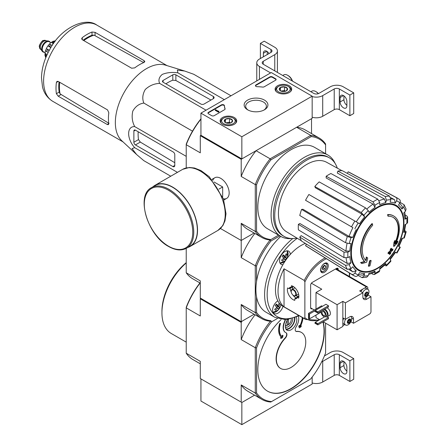 <?xml version="1.0" encoding="UTF-8"?>
<svg xmlns="http://www.w3.org/2000/svg" width="447" height="447" viewBox="0 0 447 447"><rect width="100%" height="100%" fill="white"/><g stroke="black" fill="none" stroke-linecap="round" stroke-linejoin="round"><path stroke-width="0.67" d="M241.844 136.765L200.932 113.141L271.251 72.543L312.162 96.166L241.844 136.765L241.844 158.908L200.932 135.29L200.932 113.141M289.259 85.768A8.292 4.788 180 0 1 291.69 89.216A8.292 4.788 180 0 1 283.398 93.943A8.292 4.788 180 0 1 275.101 89.216A8.292 4.788 180 0 1 280.174 84.74A8.292 4.788 180 0 1 289.259 85.768M234.284 117.511A8.292 4.788 180 0 1 236.714 120.953A8.292 4.788 180 0 1 228.417 125.685A8.292 4.788 180 0 1 220.125 120.953A8.292 4.788 180 0 1 225.199 116.483A8.292 4.788 180 0 1 234.284 117.511M264.445 100.094A11.896 6.867 180 0 1 264.445 109.806A11.896 6.867 180 0 1 247.627 109.806A11.896 6.867 180 0 1 247.627 100.094A11.896 6.867 180 0 1 264.445 100.094M214.225 115.656A1.81 1.045 180 0 1 211.671 115.656L208.475 113.806A1.81 1.045 180 0 1 207.944 113.069A1.81 1.045 180 0 1 208.475 112.331L221.326 104.911A1.81 1.045 180 0 1 223.271 104.676A1.81 1.045 180 0 1 224.416 105.609A31.642 18.271 180 0 0 225.076 108.722A1.81 1.045 180 0 1 225.115 108.934A1.81 1.045 180 0 1 224.584 109.677L214.225 115.656M264.216 86.791A1.81 1.045 180 0 1 262.568 87.076A31.642 18.271 180 0 0 257.181 86.696A1.81 1.045 180 0 1 255.438 85.651A1.81 1.045 180 0 1 255.963 84.913L269.843 76.901A1.81 1.045 180 0 1 272.402 76.901L275.598 78.745A1.81 1.045 180 0 1 276.129 79.482A1.81 1.045 180 0 1 275.598 80.22L264.216 86.791M241.844 158.908L312.162 118.31L312.162 96.166M248.208 110.124A10.348 5.973 180 0 1 245.688 106.213A10.348 5.973 180 0 1 252.074 100.692A10.348 5.973 180 0 1 263.35 101.989A10.348 5.973 180 0 1 266.384 106.213A10.348 5.973 180 0 1 263.859 110.124M207.984 113.292A1.81 1.045 180 0 1 208.475 112.773L221.326 105.352A1.81 1.045 180 0 1 223.271 105.118A1.81 1.045 180 0 1 224.416 106.056L224.416 105.609M225.076 108.722L225.076 109.152A31.642 18.271 180 0 1 224.416 106.056M218.829 111.521L218.449 111.739L215.247 109.895L215.633 109.677L218.332 111.23L218.896 111.113L218.829 111.962L218.449 112.186L218.449 111.739M218.896 111.113L218.829 111.594M218.449 112.186L215.247 110.336L215.247 109.895M255.477 85.874A1.81 1.045 180 0 1 255.963 85.355L269.843 77.342A1.81 1.045 180 0 1 272.402 77.342L275.598 79.186A1.81 1.045 180 0 1 276.084 79.706M224.383 121.517A4.174 2.408 180 0 1 225.467 119.193A4.174 2.408 180 0 1 229.501 118.567A4.174 2.408 180 0 1 232.451 120.271L231.373 122.601A4.174 2.408 180 0 1 227.339 123.221A4.174 2.408 180 0 1 225.467 122.601A4.174 2.408 180 0 1 224.383 121.517L225.467 119.193L229.501 118.567L232.451 120.271A4.174 2.408 180 0 1 231.373 122.601M222.986 118.494L223.623 118.125A6.783 3.917 180 0 1 233.211 118.125A6.783 3.917 180 0 1 233.211 123.663A6.783 3.917 180 0 1 223.623 123.663A6.783 3.917 180 0 1 223.623 118.125L222.986 118.494A7.683 4.436 180 0 0 220.734 121.634L220.734 122.696M233.211 118.125L233.854 118.494A7.683 4.436 180 0 1 236.105 121.634A7.683 4.436 180 0 1 235.418 123.461M221.421 123.461A7.683 4.436 180 0 1 220.734 121.634M226.199 122.936A3.615 2.09 180 0 1 227.484 122.567L225.891 122.813M230.663 122.931L229.501 122.254L227.484 122.567A3.615 2.09 180 0 1 230.635 122.936M229.501 122.254L229.501 118.567M225.467 122.562L225.467 119.193M279.364 89.78A4.174 2.408 180 0 1 280.442 87.45A4.174 2.408 180 0 1 284.476 86.824A4.174 2.408 180 0 1 287.427 88.528L286.348 90.858A4.174 2.408 180 0 1 282.314 91.484A4.174 2.408 180 0 1 280.442 90.858A4.174 2.408 180 0 1 279.364 89.78L280.442 87.45L284.476 86.824L287.427 88.528A4.174 2.408 180 0 1 286.348 90.858M277.961 86.757L278.604 86.388A6.783 3.917 180 0 1 288.192 86.388A6.783 3.917 180 0 1 288.192 91.92A6.783 3.917 180 0 1 278.604 91.92A6.783 3.917 180 0 1 278.604 86.388L277.961 86.757A7.683 4.436 180 0 0 275.71 89.892L275.71 90.953M288.192 86.388L288.829 86.757A7.683 4.436 180 0 1 291.081 89.892A7.683 4.436 180 0 1 290.394 91.724M276.397 91.724A7.683 4.436 180 0 1 275.71 89.892M281.174 91.194A3.615 2.09 180 0 1 282.459 90.83L280.872 91.076M285.639 91.188L284.476 90.517L282.459 90.83A3.615 2.09 180 0 1 285.616 91.194M284.476 90.517L284.476 86.824M280.442 90.819L280.442 87.45M270.608 72.917L259.422 66.458A9.041 5.219 180 0 1 256.774 62.764A9.041 5.219 180 0 1 259.422 59.077L270.932 52.433L270.932 49.477A3.615 2.09 180 0 1 271.988 50.952A3.615 2.09 180 0 1 270.932 52.433M266.775 51.288L263.389 53.243L263.389 56.786M263.389 53.243A4.794 2.766 60 0 1 264.378 51.047A4.794 2.766 60 0 1 269.005 53.539M270.932 49.477L260.383 43.387L264.216 41.174L274.765 47.265A9.041 5.219 180 0 1 277.414 50.952A9.041 5.219 180 0 1 274.765 54.646L263.261 61.289A3.615 2.09 180 0 0 262.199 62.764A3.615 2.09 180 0 0 263.261 64.239L313.76 93.401A3.615 2.09 180 0 0 318.873 93.401L330.383 86.757A9.041 5.219 180 0 1 343.167 86.757L353.717 92.842L349.878 95.06L339.334 88.97A3.615 2.09 180 0 0 334.216 88.97L322.712 95.613A9.041 5.219 180 0 1 312.162 96.558M260.383 58.518L260.383 43.387M267.222 54.573L267.222 51.578M277.414 50.952L277.414 71.621A9.041 5.219 180 0 1 277.324 72.358M346.878 105.324A4.794 2.766 60 0 1 343.933 99.748L343.933 95.87M349.878 95.06L349.878 115.728L353.717 113.516L353.717 92.842M346.878 105.872L346.878 101.447A4.794 2.766 60 0 0 344.782 96.625A4.794 2.766 60 0 0 341.089 95.34A4.794 2.766 60 0 0 340.1 97.53L340.1 101.961A4.794 2.766 60 0 0 342.19 106.783A4.794 2.766 60 0 0 345.883 108.068A4.794 2.766 60 0 0 346.878 105.872M349.878 115.728L339.334 109.638L339.334 88.97M312.162 117.226A9.041 5.219 180 0 0 322.712 116.281L334.216 109.638A3.615 2.09 180 0 1 339.334 109.638M318.443 93.613A6.783 3.917 -120 0 0 316.381 91.886L315.744 91.518A7.683 4.436 -120 0 0 311.9 91.138L310.872 91.73M318.258 93.686A7.683 4.436 -120 0 0 315.744 91.518M292.528 81.142A6.783 3.917 -120 0 0 288.254 75.644L287.617 75.275A7.683 4.436 -120 0 0 283.772 74.895L282.744 75.493M292.265 80.985A7.683 4.436 -120 0 0 287.617 75.275M325.589 323.153L325.589 353.018A56.054 32.363 -60 0 1 310.542 379.084L270.787 402.032A56.953 32.882 -60 0 1 261.948 399.422A56.953 32.882 -60 0 1 255.271 393.075L241.207 384.956L241.207 402.138L241.844 402.507L200.932 378.883L200.932 401.032L241.844 424.65L312.162 384.051L312.162 377.028M241.844 402.507L254.566 395.159L241.844 402.507L241.844 424.65M324.416 355.941L330.383 352.493A9.041 5.219 180 0 1 343.167 352.493L353.717 358.583L349.878 360.802L339.334 354.711A3.615 2.09 180 0 0 334.216 354.711L322.712 361.355A9.041 5.219 180 0 1 321.678 361.863M346.878 371.06A4.794 2.766 60 0 1 343.933 365.484L343.933 361.606M349.878 360.802L349.878 381.47L353.717 379.252L353.717 358.583M346.878 371.613L346.878 367.183A4.794 2.766 60 0 0 344.782 362.361A4.794 2.766 60 0 0 341.089 361.081A4.794 2.766 60 0 0 340.1 363.271L340.1 367.702A4.794 2.766 60 0 0 342.19 372.524A4.794 2.766 60 0 0 345.883 373.809A4.794 2.766 60 0 0 346.878 371.613M349.878 381.47L339.334 375.379L339.334 354.711M312.162 382.967A9.041 5.219 180 0 0 322.712 382.023L334.216 375.379A3.615 2.09 180 0 1 339.334 375.379M271.592 401.568A56.054 32.363 -60 0 1 256.544 392.879L255.271 393.075L255.271 347.716A56.953 32.882 -60 0 1 270.787 320.834L270.139 321.209A57.406 33.145 -60 0 1 261.724 318.616A57.406 33.145 -60 0 1 255.271 312.626L255.271 265.769A57.406 33.145 -60 0 1 270.139 240.011L278.576 235.139L270.139 240.011L270.949 241.017A56.506 32.625 -60 0 0 256.544 265.965L255.271 265.769L241.207 257.651L241.207 240.475L220.477 228.506L241.207 240.475L254.114 233.021L241.207 240.475L241.207 223.304A57.406 33.145 120 0 0 247.66 229.294L261.724 237.413A57.406 33.145 -60 0 1 255.271 231.423L255.271 184.572L241.207 176.453L241.207 159.277L200.29 135.659L200.932 135.29M393.762 216.041L393.377 215.817A27.122 15.656 -60 0 0 387.616 214.571L388.002 214.795A27.122 15.656 -60 0 1 393.762 216.041A27.122 15.656 -60 0 1 395.506 244.04A97.77 61.155 175.5 0 0 397.947 241.43L397.567 241.207A97.77 61.155 175.5 0 1 396.042 242.866M388.002 214.795A98.832 57.06 60 0 1 388.281 216.259L387.895 216.035A98.832 57.06 60 0 0 387.616 214.571M393.125 217.348A25.675 14.824 -60 0 1 395.103 242.604M388.281 216.259A25.675 14.824 -60 0 1 393.321 217.454A25.675 14.824 -60 0 1 395.003 243.894A97.591 51.221 -124.2 0 0 395.209 240.749L394.83 240.531A96.87 78.851 112.2 0 1 393.952 242.358A97.865 51.366 55.8 0 1 393.611 246.208L393.997 246.431A97.491 60.976 -4.5 0 0 397.059 243.291A94.73 77.108 -67.8 0 0 397.947 241.43M395.209 240.749A96.87 78.851 112.2 0 1 394.332 242.581L393.952 242.358M394.332 242.581A97.865 51.366 55.8 0 1 393.997 246.431M366.719 257.204A97.591 61.043 64.5 0 1 365.964 260.662A25.675 14.824 -60 0 1 372.681 225.26A98.832 57.06 -120 0 0 372.401 223.802L372.016 223.578A27.122 15.656 -60 0 0 364.512 261.489A97.77 51.316 -175.8 0 1 360.55 262.579A94.73 6.068 32.6 0 1 361.562 263.344L361.941 263.568A97.491 51.165 4.2 0 0 366.691 262.193A97.865 61.211 -115.5 0 0 367.702 257.958A96.87 6.208 -147.4 0 0 366.719 257.204L366.333 256.98A97.591 61.043 64.5 0 1 365.612 260.305M364.512 261.489L364.897 261.713A27.122 15.656 -60 0 1 372.401 223.802M364.897 261.713A97.77 51.316 -175.8 0 1 360.936 262.802L360.55 262.579M360.936 262.802A94.73 6.068 32.6 0 1 361.941 263.568M371.122 260.567A97.753 56.439 180 0 1 369.943 261.065L369.557 260.847A98.251 56.724 60 0 1 368.389 266.077L368.775 266.295A96.122 55.495 0 0 0 369.954 265.797A98.469 56.853 -120 0 0 371.122 260.567L370.736 260.344A97.753 56.439 180 0 1 369.557 260.847M369.943 261.065A98.251 56.724 60 0 1 368.775 266.295M389.644 254.427A96.122 55.495 0 0 0 390.51 253.745A98.251 56.724 -120 0 0 391.024 251.683A96.843 55.914 0 0 0 392.712 250.292A97.753 56.439 -120 0 0 392.947 249.247A97.172 56.099 180 0 1 391.259 250.638A98.251 56.724 -120 0 0 391.678 248.515L391.293 248.297A97.753 56.439 180 0 1 390.427 248.973A98.469 56.853 60 0 1 390.007 251.097A97.172 56.099 180 0 1 388.231 252.432A98.832 57.06 60 0 1 387.996 253.477L388.382 253.7A96.843 55.914 0 0 0 390.158 252.365A98.469 56.853 60 0 1 389.644 254.427L389.259 254.209A98.469 56.853 60 0 0 389.628 252.773M391.678 248.515A97.753 56.439 180 0 1 390.812 249.197L390.427 248.973M390.812 249.197A98.469 56.853 60 0 1 390.393 251.32L390.007 251.097M390.393 251.32A97.172 56.099 180 0 1 388.611 252.65L388.231 252.432M388.611 252.65A98.832 57.06 60 0 1 388.382 253.7M392.947 249.247L392.561 249.029A97.172 56.099 180 0 1 391.393 250.002M390.158 259.64L395.606 252.287L395.17 252.035L396.953 253.063L400.3 247.269L398.517 246.241A39.096 22.573 -60 0 0 401.909 238.419L404.356 237.921L406.172 231.803L403.719 232.328L404.412 231.976L405.664 224.288M403.719 232.328A39.096 22.573 -60 0 0 404.915 224.724L406.82 223.623L407.619 222.567L407.619 216.985L406.776 215.912L405.362 215.136M407.619 216.985L406.82 218.158L404.915 219.259L405.708 218.08L404.669 212.029M404.915 219.259A39.096 22.573 -60 0 0 403.719 213.029L405.485 211.168L406.094 209.079L404.155 204.793L400.087 202.329M404.155 204.793L403.675 207.168L401.909 209.028L402.389 206.643L399.668 203.128M401.909 209.028A39.096 22.573 -60 0 0 398.517 205.123L399.869 202.787C400.59 201.262 400.383 200.1 399.26 199.295L397.232 197.987A44.499 25.691 -60 0 0 395.913 197.367C397.042 198.166 397.243 199.328 396.523 200.854L395.17 203.189L394.584 199.708L390.762 197.613M395.17 203.189A39.096 22.573 -60 0 0 390.097 202.206L390.823 199.748L389.594 196.138L342.251 170.659A42.761 24.691 -60 0 0 337.876 171.095L385.225 196.568A44.499 25.691 -60 0 1 389.594 196.138M385.225 196.568L386.454 200.183L385.722 202.636L384.509 199.032L337.306 173.023L337.876 171.095M385.722 202.636A39.096 22.573 -60 0 0 379.732 204.72L379.732 202.519L377.765 199.161L330.892 173.52A42.761 24.691 -60 0 0 326.165 176.252L373.033 201.893A44.499 25.691 -60 0 1 377.765 199.161M373.033 201.893L375.005 205.251L375.005 207.453L373.049 204.106L326.165 177.979L326.165 176.252M375.005 207.453A39.096 22.573 -60 0 0 369.01 212.286L368.283 210.671L365.579 207.911L319.18 181.89A42.761 24.691 -60 0 0 314.805 186.505L361.21 212.526A44.499 25.691 -60 0 1 365.579 207.911M361.21 212.526L363.914 215.286L364.64 216.901L361.953 214.147L315.381 187.768L314.805 186.505M364.64 216.901A39.096 22.573 -60 0 0 359.561 223.751L308.888 194.49A42.761 24.691 -60 0 0 305.541 200.284L351.543 226.847A44.499 25.691 -60 0 1 354.884 221.053M351.543 226.847L352.906 227.635A41.811 24.138 -60 0 0 349.096 236.418L352.823 237.368L351.063 237.541L347.319 236.58L301.585 209.408L302.965 209.269L349.096 236.418M301.585 209.408A42.761 24.691 -60 0 0 299.775 215.499L345.509 242.676L349.252 243.632L351.012 243.459A39.096 22.573 -60 0 0 349.822 251.063L347.917 252.164L344.022 252.142L298.384 224.366L299.881 223.506L345.95 251.052A41.811 24.138 -60 0 1 347.09 243.341M298.384 224.366A42.761 24.691 -60 0 0 298.384 229.831L344.022 257.601L347.917 257.628L349.822 256.528A39.096 22.573 -60 0 0 351.012 262.758L349.252 264.618L345.509 265.356L299.775 237.094L301.155 235.636L347.285 263.507A41.811 24.138 -60 0 1 346.101 258.087M299.775 237.094A42.761 24.691 -60 0 0 301.585 241.095L347.319 269.357L351.063 268.619L352.823 266.758A39.096 22.573 -60 0 0 356.22 270.664L354.868 273C353.912 274.385 352.8 274.793 351.543 274.218L305.541 245.649L306.435 244.096M305.541 245.649A42.761 24.691 -60 0 0 306.754 246.493L352.744 275.05A44.499 25.691 -60 0 0 354.884 276.151C356.147 276.727 357.254 276.319 358.215 274.933L359.561 272.597A39.096 22.573 -60 0 0 364.64 273.581L363.914 276.039L362.092 277.643L366.775 277.179L368.283 275.603L369.01 273.151A39.096 22.573 -60 0 0 375.005 271.066L375.005 273.268L374.385 274.542L373.033 274.352L371.658 273.514M374.385 274.542L379.218 271.754L379.732 270.536L379.732 268.334A39.096 22.573 -60 0 0 385.722 263.501L386.493 265.881L390.885 261.249L390.097 258.886A39.096 22.573 -60 0 0 395.17 252.035M406.172 231.803L405.295 230.842M385.225 265.602L386.493 265.881M385.722 263.501L385.767 264.272L379.732 269.2M375.005 271.066L374.379 272.346L368.619 274.469M362.092 277.643L357.924 275.352M364.64 273.581L362.813 275.184L358.41 274.592M356.22 270.664L352.906 271.893A41.811 24.138 -60 0 1 350.269 269.234M349.18 269.636L352.906 271.893M351.012 262.758L347.285 263.507M349.822 251.063L345.95 251.052M347.274 173.363L348.168 171.81L395.913 197.367M348.168 171.81A42.761 24.691 -60 0 1 349.509 172.441L397.232 197.987M270.949 239.542A56.506 32.625 -60 0 1 256.544 231.228L256.544 184.767L255.271 184.572A57.406 33.145 -60 0 1 270.139 158.814L256.075 150.695L241.207 159.277M256.544 184.767A56.506 32.625 -60 0 1 270.949 159.819L270.139 158.814L310.715 135.385L296.652 127.266L311.525 118.678L311.525 133.592M186.226 167.91L186.226 144.169A56.506 32.625 -60 0 1 200.63 119.22L201.1 118.952M223.377 198.809A11.896 6.867 -120 0 0 229.16 192.925A11.896 6.867 -120 0 0 220.745 178.353A11.896 6.867 -120 0 0 212.755 180.42M200.932 119.165A57.406 33.145 -60 0 0 186.226 144.711L200.29 152.829L200.29 135.659M256.544 231.228L255.271 231.423L241.207 223.304M270.949 159.819L311.185 136.592L310.715 135.385A57.406 33.145 -60 0 1 319.13 137.983A57.406 33.145 -60 0 1 325.589 143.973L325.589 153.712M291.695 238.53A47.013 27.144 -60 0 1 280.833 236.441L267.563 228.78A47.013 27.144 -60 0 1 267.563 174.498A47.013 27.144 -60 0 1 314.571 147.354L327.841 155.014A47.013 27.144 -60 0 1 335.082 163.378M311.185 136.592A56.506 32.625 -60 0 1 325.589 144.906M319.13 137.983L305.066 129.865A57.406 33.145 120 0 0 296.652 127.266M256.075 150.695A57.406 33.145 120 0 0 241.207 176.453M270.139 240.011A57.406 33.145 -60 0 1 261.724 237.413M280.833 236.441A47.013 27.144 -60 0 1 280.833 182.158A47.013 27.144 -60 0 1 327.841 155.014M296.931 238.072A45.348 26.183 -60 0 1 284.119 236.418A45.348 26.183 -60 0 1 284.119 184.058A45.348 26.183 -60 0 1 329.467 157.875A45.348 26.183 -60 0 1 337.306 168.145M301.401 240.782L286.488 231.742A40.118 23.16 -60 0 1 278.52 216.091A40.118 23.16 -60 0 1 294.741 174.459A40.118 23.16 -60 0 1 326.601 162.267L341.888 170.659M284.119 236.418L282.839 235.681A45.348 26.183 -60 0 1 282.839 183.32A45.348 26.183 -60 0 1 328.187 157.137L329.467 157.875M163.088 82.214L200.932 104.067A2.168 1.252 0 0 0 204 104.067L213.331 98.675A2.71 1.564 0 0 0 214.124 97.569A2.71 1.564 0 0 0 213.331 96.463L175.872 74.833A2.168 1.252 0 0 0 172.805 74.833L163.088 80.443A2.168 1.252 0 0 0 162.451 81.332A2.168 1.252 0 0 0 163.088 82.214L163.088 80.443M230.998 95.787L193.724 74.263L184.767 71.067L177.347 70.056L177.912 72.85C172.184 72.001 166.982 72.515 162.306 74.386C159.065 77.091 158.177 80.097 159.652 83.393L206.056 110.185M177.912 72.85L224.316 99.642M159.652 83.393C154.215 83.606 149.427 85.64 145.269 89.495C142.559 94.188 142.079 98.709 143.839 103.067C139.179 103.726 135.502 106.403 132.798 111.096C131.541 116.628 132.178 121.796 134.709 126.596C126.618 126.183 126.635 138.777 134.709 147.683L132.01 148.594L136.592 154.511L143.839 160.669L170.76 176.213M134.709 147.683L177.448 172.358M134.709 126.596L186.226 156.338M143.839 103.067L192.495 131.155M135.407 144.923L172.866 166.552A2.71 1.564 -120 0 0 174.224 166.686A2.71 1.564 -120 0 0 174.783 165.446L174.783 154.668A2.168 1.252 -120 0 0 173.252 152.008L135.407 130.161A2.168 1.252 -120 0 0 134.318 130.049A2.168 1.252 -120 0 0 133.871 131.044L133.871 142.263A2.168 1.252 -120 0 0 135.407 144.923L140.313 142.09L138.509 139.587A42.191 24.356 120 0 1 138.184 131.764M54.266 42.515L53.098 43.186L52.21 45.477M53.098 43.186L53.579 43.465M83.796 40.599A40.213 23.216 -60 0 1 94.015 35.14L91.998 35.24A40.135 23.171 120 0 0 83.12 40.213M94.015 35.14L143.124 62.273M59.043 81.913A40.135 23.171 120 0 0 59.177 92.088L60.099 93.887A40.213 23.216 -60 0 1 59.719 82.298M109.046 123.383L60.099 93.887M82.282 39.727L131.636 68.218L134.703 67.894A44.029 25.418 -60 0 1 144.035 62.435L144.828 61.591L144.035 60.613L95.066 32.346L91.998 32.016A44.029 25.418 120 0 0 82.282 37.626L81.645 38.733L82.282 39.727L82.282 37.626M58.205 96.189L107.174 124.462L108.42 124.663L108.75 123.551A44.029 25.418 -60 0 1 108.811 112.739L107.559 109.917L58.205 81.427L57.032 81.371L56.389 82.477A44.029 25.418 120 0 0 56.389 93.697L58.205 96.189L60.954 94.602M136.385 154.321L121.763 140.716A44.029 25.418 -60 0 1 116.404 112.644A44.029 25.418 -60 0 1 165.407 65.122L184.577 71.012M165.865 83.818A42.191 24.356 120 0 1 172.805 80.192L175.872 80.499L210.967 100.039M174.783 162.714L140.313 142.09M222.667 196.898L222.667 186.958L214.057 181.99M218.913 189.126L222.667 186.958M186.522 248.225L190.104 246.157A34.989 20.199 -120 0 0 190.104 205.76A34.989 20.199 -120 0 0 155.115 185.561L151.539 187.628C135.424 195.289 147.583 235.575 168.67 246.532C175.498 250.381 181.448 250.951 186.522 248.225A34.989 20.199 -120 0 0 186.522 207.827A34.989 20.199 -120 0 0 151.539 187.628M187.924 247.42A35.257 20.355 -120 0 0 190.238 246.392A35.257 20.355 -120 0 0 190.238 205.681A35.257 20.355 -120 0 0 154.98 185.326A35.257 20.355 -120 0 0 152.935 186.818M49.17 41.32A6.146 3.548 120 0 0 49.047 41.241A6.146 3.548 120 0 0 48.153 40.962L45.661 40.733A5.062 2.922 120 0 0 42.079 42.795A5.062 2.922 120 0 0 40.286 47.416A5.062 2.922 120 0 0 40.766 49.209L42.208 51.249A6.146 3.548 120 0 0 42.895 51.886A6.146 3.548 120 0 0 43.029 51.958M48.153 40.962A6.146 3.548 120 0 0 43.8 43.465A6.146 3.548 120 0 0 41.627 49.075A6.146 3.548 120 0 0 42.208 51.249M50.159 42.297A6.146 3.548 120 0 0 49.299 41.387A6.146 3.548 120 0 0 44.566 43.035A6.146 3.548 120 0 0 41.878 49.22A6.146 3.548 120 0 0 43.152 52.036A6.146 3.548 120 0 0 44.37 52.321M45.27 56.389A10.125 5.845 120 0 0 45.6 57.25L45.907 57.428M45.03 55.126L46.007 57.026A11.751 6.783 -60 0 1 46.007 55.255L45.03 53.349L47.147 54.579M44.957 55.663L45.03 53.349A10.125 5.845 120 0 1 45.566 50.662M48.142 52.522L45.577 50.612L46.348 48.617L49.315 50.293M49.109 50.662L46.365 48.589A10.125 5.845 120 0 1 47.924 45.89L49.282 44.197L52.215 45.46M50.869 47.594L47.924 45.89L49.483 46.304A11.751 6.783 -60 0 1 50.807 44.65M53.344 41.135L51.377 42.353A10.125 5.845 120 0 0 49.321 44.164M53.048 43.314L51.377 42.353L53.517 42.247A11.751 6.783 -60 0 1 55.048 41.364L52.914 41.465M55.35 41.074L55.042 40.895A10.125 5.845 120 0 0 54.132 41.04M46.672 55.635L46.007 55.255M51.092 47.231L49.483 46.304M54.121 42.599L53.517 42.247M299.261 315.755L286.259 319.778L274.899 317.348L266.205 312.33A49.723 28.709 -60 0 1 256.544 296.903A49.723 28.709 -60 0 1 255.907 289.567A49.723 28.709 -60 0 1 256.544 281.487A49.723 28.709 -60 0 1 280.761 236.402M304.876 281.979L304.234 280.442L284.035 268.776L284.035 306.81L304.234 318.471L304.876 317.672L304.876 281.979A35.257 20.355 -60 0 1 326.405 258.696M297.741 296.774A5.967 3.447 -120 0 1 297.713 296.774L294.774 298.859A6.403 3.699 -120 0 0 297.099 297.825A6.403 3.699 -120 0 0 297.328 297.384L298.864 296.11M294.774 298.859L294.774 300.356A8.135 4.699 60 0 1 289.047 295.383A8.135 4.699 60 0 1 287.605 287.935L288.902 288.684L292.176 287.181A5.967 3.447 -120 0 1 292.187 287.158M293.321 286.516L291.45 287.209A6.403 3.699 -120 0 0 290.958 287.192A6.403 3.699 -120 0 0 288.902 288.684M290.002 288.432A5.967 3.447 -120 0 1 290.896 287.427A5.967 3.447 -120 0 1 291.438 287.209L291.45 285.717A8.135 4.699 60 0 1 297.182 290.684A8.135 4.699 60 0 1 298.618 298.132L297.328 297.384M295.54 298.032A5.967 3.447 -120 0 0 296.864 297.758A5.967 3.447 -120 0 0 297.322 297.395M320.6 270.077A5.425 3.129 -60 0 1 322.969 264.618A5.425 3.129 -60 0 1 327.148 263.166A5.425 3.129 -60 0 1 327.148 269.429A5.425 3.129 -60 0 1 321.723 272.558A5.425 3.129 -60 0 1 320.6 270.077M312.157 308.754A2.352 1.358 -60 0 1 311.118 308.799A2.352 1.358 -60 0 1 310.626 307.726L310.626 285.287A2.352 1.358 -60 0 1 312.291 282.403L336.585 268.379A2.352 1.358 -60 0 1 337.759 268.261A2.352 1.358 -60 0 1 338.245 269.34L336.585 268.379M338.245 270.055L338.245 269.34M277.844 300.848A7.593 4.386 -60 0 0 272.631 310.056A7.593 4.386 -60 0 0 274.201 313.531A7.593 4.386 -60 0 0 282.99 306.357A36.162 20.88 -60 0 1 282.957 306.34A36.162 20.88 -60 0 1 277.844 300.848A36.162 20.88 -60 0 1 282.929 264.641A36.162 20.88 -60 0 1 290.276 254.455A36.162 20.88 -60 0 1 305.357 243.431M284.035 268.776A36.162 20.88 120 0 0 280.403 302.323A36.162 20.88 120 0 0 284.035 306.81M323.002 266.256L324.846 265.188L325.774 266.501L324.846 268.882L323.002 269.949L322.08 268.636L323.002 266.256M322.36 265.339A4.431 2.559 -60 0 1 325.489 263.529A4.431 2.559 -60 0 1 327.059 265.758A4.431 2.559 -60 0 1 323.924 271.184A4.431 2.559 -60 0 1 320.795 269.379A4.431 2.559 -60 0 1 321.214 267.323M256.544 296.903L256.544 312.425A56.506 32.625 -60 0 0 270.949 320.739M256.544 312.425L255.271 312.626L241.207 304.502L241.207 321.678L254.114 314.219L241.844 321.309L241.207 322.416L200.29 298.792L200.29 315.973L186.226 307.854L186.226 307.307A56.054 32.363 120 0 1 199.932 282.94M241.207 321.678L200.29 298.054L200.29 280.884L186.226 272.765L186.226 248.392M279.856 235.876L270.949 241.017M256.544 265.965L256.544 281.487M200.29 283.147L192.685 278.755A57.406 33.145 -60 0 1 186.226 272.765M254.851 233.446A57.406 33.145 120 0 0 241.207 257.651M241.207 304.502A57.406 33.145 120 0 0 247.66 310.492L261.724 318.616M282.929 264.641A7.593 4.386 -60 0 1 281.107 264.311A7.593 4.386 -60 0 1 279.537 260.836A7.593 4.386 -60 0 1 282.85 253.192A7.593 4.386 -60 0 1 288.701 251.158A7.593 4.386 -60 0 1 290.276 254.455M282.068 256.427A11.058 8.895 -43 0 0 283.219 254.829A11.711 1.659 35.8 0 1 284.89 256.394A11.711 9.415 -43 0 0 286.158 253.734A11.058 1.57 35.8 0 1 286.963 254.594A11.711 9.415 137 0 1 285.7 257.26A11.711 1.659 35.8 0 1 286.443 258.288A11.058 8.895 137 0 1 285.292 259.886A11.711 1.659 -144.2 0 0 284.543 258.858A11.711 9.415 137 0 1 282.353 260.981A11.058 1.57 -144.2 0 0 281.549 260.12A11.711 9.415 -43 0 0 283.739 257.992A11.711 1.659 -144.2 0 0 282.068 256.427M280.006 303.96A11.711 9.415 137 0 1 278.788 306.48A11.711 1.659 35.8 0 1 279.537 307.514A11.058 8.895 137 0 1 278.386 309.106A11.711 1.659 -144.2 0 0 277.637 308.078A11.711 9.415 137 0 1 275.447 310.207A11.058 1.57 -144.2 0 0 274.642 309.341A11.711 9.415 -43 0 0 276.833 307.212A11.711 1.659 -144.2 0 0 275.162 305.647A11.058 8.895 -43 0 0 276.313 304.055A11.711 1.659 35.8 0 1 277.984 305.619A11.711 9.415 -43 0 0 279.224 303.021M276.604 307.48L277.637 308.078M276.782 307.586L277.632 306.407L279.537 307.514M277.632 306.407L276.419 305.111L278.788 306.48M279.129 303.284L279.705 303.614M276.419 305.111L276.626 304.832M276.034 304.491L277.984 305.619M283.51 258.26L284.543 258.858M283.689 258.36L284.538 257.187L286.443 258.288M284.538 257.187L283.331 255.891L285.7 257.26M286.041 254.064L286.963 254.594M283.331 255.891L283.532 255.611M282.94 255.265L284.89 256.394M325.813 262.937A4.973 2.872 -60 0 1 326.031 263.043A4.973 2.872 -60 0 1 327.059 265.317A4.973 2.872 -60 0 1 327.053 265.546M323.74 271.284A4.973 2.872 -60 0 1 323.544 271.407A4.973 2.872 -60 0 1 321.058 271.653A4.973 2.872 -60 0 1 320.857 271.519M324.846 268.882L323.187 267.921L324.069 265.635M322.119 268.541L323.187 267.921M325.774 266.501L324.17 265.579M293.623 295.54A3.615 2.09 -120 0 0 293.752 295.618L293.495 295.473A3.252 1.877 -120 0 0 295.797 294.143A3.252 1.877 -120 0 0 293.495 290.153A3.252 1.877 -120 0 0 291.193 291.483A3.252 1.877 -120 0 0 293.495 295.473L293.752 295.618A3.615 2.09 -120 0 0 295.562 295.797A3.615 2.09 -120 0 0 295.562 291.623A3.615 2.09 -120 0 0 291.941 289.533A3.615 2.09 -120 0 0 291.193 291.187A3.615 2.09 -120 0 0 291.198 291.343M295.841 295.635A5.425 3.129 -120 0 0 296.054 295.763A5.425 3.129 -120 0 0 298.764 296.037A5.425 3.129 -120 0 0 298.859 295.975M293.433 286.588A5.425 3.129 -120 0 0 293.344 286.639A5.425 3.129 -120 0 0 292.226 289.371M295.841 297.853A8.135 4.699 60 0 1 292.813 294.959M291.299 292.332A8.135 4.699 60 0 1 290.304 288.259M350.185 321.762A0.888 0.514 -60 0 0 349.398 322.745A0.508 0.291 -60 0 1 349.297 323.002L348.8 323.287A0.508 0.291 -60 0 1 348.699 323.147A0.888 0.514 -60 0 0 348.531 322.896A0.888 0.514 -60 0 0 347.911 323.075A0.508 0.291 -60 0 1 347.71 323.192L347.459 322.84A0.508 0.291 -60 0 1 347.565 322.578A0.888 0.514 -60 0 0 347.576 321.533A0.888 0.514 -60 0 1 347.576 321.533A0.508 0.291 -60 0 1 347.459 321.387L347.71 320.745A0.508 0.291 -60 0 1 347.911 320.628A0.888 0.514 -60 0 0 348.699 319.65A0.508 0.291 -60 0 1 348.8 319.387L349.297 319.102A2.414 1.397 -60 0 1 350.387 319.197L350.638 319.555A0.508 0.291 -60 0 1 350.532 319.812A0.888 0.514 -60 0 0 350.521 320.857A0.888 0.514 -60 0 1 350.521 320.857A0.508 0.291 -60 0 1 350.638 321.007L350.387 321.644A0.508 0.291 -60 0 1 350.185 321.762L348.777 320.952A0.888 0.514 120 0 0 347.989 321.929A0.508 0.291 120 0 1 347.699 322.416M350.387 321.644A2.414 1.397 -60 0 1 349.297 323.002M348.8 323.287A2.414 1.397 -60 0 1 347.71 323.192L347.459 322.84A2.414 1.397 -60 0 1 347.459 321.387M347.71 320.745A2.414 1.397 -60 0 1 348.8 319.387M349.297 319.102A0.508 0.291 -60 0 1 349.398 319.247A0.888 0.514 -60 0 0 349.565 319.493A0.888 0.514 -60 0 0 350.185 319.314A0.508 0.291 -60 0 1 350.387 319.197L350.638 319.555A2.414 1.397 -60 0 1 350.638 321.007M350.861 316.415A5.062 2.922 -60 0 1 351.107 321.264A5.062 2.922 -60 0 1 350.135 322.941A5.062 2.922 -60 0 1 348.135 324.801A5.062 2.922 -60 0 1 345.604 325.053A5.062 2.922 -60 0 1 344.81 324.114A5.062 2.922 -60 0 1 345.615 319.192M367.445 294.819A0.888 0.514 -60 0 0 366.657 295.802A0.508 0.291 -60 0 1 366.557 296.059L366.059 296.344A0.508 0.291 -60 0 1 365.959 296.205A0.888 0.514 -60 0 0 365.791 295.953A0.888 0.514 -60 0 0 365.171 296.132A0.508 0.291 -60 0 1 364.97 296.249L364.724 295.897A0.508 0.291 -60 0 1 364.825 295.635A0.888 0.514 -60 0 0 364.836 294.59A0.888 0.514 -60 0 0 364.825 294.584A0.508 0.291 -60 0 1 364.724 294.444L364.97 293.802A0.508 0.291 -60 0 1 365.171 293.685A0.888 0.514 -60 0 0 365.959 292.707A0.508 0.291 -60 0 1 366.059 292.444L366.557 292.159A2.414 1.397 -60 0 1 367.646 292.254L367.898 292.612A0.508 0.291 -60 0 1 367.797 292.869A0.888 0.514 -60 0 0 367.78 293.914A0.888 0.514 -60 0 0 367.797 293.919A0.508 0.291 -60 0 1 367.898 294.065L367.646 294.702A0.508 0.291 -60 0 1 367.445 294.819L366.043 294.009A0.888 0.514 120 0 0 365.249 294.986A0.508 0.291 120 0 1 364.959 295.473M367.646 294.702A2.414 1.397 -60 0 1 366.557 296.059M366.059 296.344A2.414 1.397 -60 0 1 364.97 296.249L364.724 295.897A2.414 1.397 -60 0 1 364.724 294.444M364.97 293.802A2.414 1.397 -60 0 1 366.059 292.444M366.557 292.159A0.508 0.291 -60 0 1 366.657 292.304A0.888 0.514 -60 0 0 366.825 292.55A0.888 0.514 -60 0 0 367.445 292.372A0.508 0.291 -60 0 1 367.646 292.254L367.898 292.612A2.414 1.397 -60 0 1 367.898 294.065M362.651 292.656A5.062 2.922 -60 0 1 367.926 289.343A5.062 2.922 -60 0 1 368.367 294.322A5.062 2.922 -60 0 1 367.395 295.998A5.062 2.922 -60 0 1 365.395 297.858A5.062 2.922 -60 0 1 363.076 298.216M322.393 306.324L321.561 305.843L308.519 313.369L308.519 318.683L309.542 318.834L321.175 312.118M328.467 305.77L325.908 304.29L315.297 310.419L314.911 311.38L317.851 313.073L328.467 306.949L328.467 305.77L317.851 311.894L315.297 310.419M328.467 317.577L317.851 323.706L317.471 324.667L317.851 324.885L328.467 318.761L328.467 317.577L327.103 316.794M327.053 307.765A4.52 2.609 60 0 1 327.187 307.832A4.52 2.609 60 0 1 330.137 311.816A4.52 2.609 60 0 1 329.445 315.442L327.143 316.767A4.52 2.609 -120 0 0 327.813 313.062A4.52 2.609 -120 0 0 324.751 309.089M311.397 283.219L321.751 289.198L316.001 292.517L337.094 304.698L337.094 329.797L342.849 326.472L342.849 317.839L345.402 319.314L345.402 302.854L362.858 292.774L362.858 296.836A5.604 3.235 120 0 0 364.02 299.401A5.604 3.235 120 0 0 366.819 299.127L370.976 296.724L370.976 311.71A1.81 1.045 120 0 1 369.697 313.923L353.521 323.265L353.521 319.203A5.604 3.235 120 0 0 352.365 316.638A5.604 3.235 120 0 0 349.56 316.912L345.402 319.314M316.001 292.517L316.001 309.05M316.001 315.107L316.001 317.616L319.644 319.717M323.22 321.784L337.094 329.797M310.631 307.877L314.336 310.011M350.884 321.739L353.521 323.265M342.849 325.734L344.816 324.6M367.78 289.254L367.78 287.717A1.81 1.045 120 0 0 367.406 286.89A1.81 1.045 120 0 0 366.501 286.98L364.299 288.254A5.062 2.922 120 0 1 366.154 288.321L367.926 289.343M368.021 295.02L370.976 296.724M345.402 302.854L342.849 301.373L337.094 304.698M360.88 291.634A5.062 2.922 120 0 1 362.953 289.03L359.662 290.93L362.858 292.774M343.737 318.353A5.062 2.922 120 0 0 342.849 320.896M342.849 322.455A5.062 2.922 120 0 0 343.832 324.03L345.604 325.053M342.849 317.839L342.849 301.373M325.109 316.666A4.52 2.609 -120 0 0 327.143 316.767M321.51 310.961A3.436 1.984 -120 0 0 321.499 313.772A3.436 1.984 -120 0 0 323.606 316.398A3.436 1.984 -120 0 0 325.321 316.565L326.601 315.828A3.436 1.984 -120 0 0 326.807 312.246A3.436 1.984 -120 0 0 323.656 309.726M325.321 316.565A3.436 1.984 -120 0 0 325.528 312.989A3.436 1.984 -120 0 0 322.376 310.464M323.606 315.437A2.263 1.307 -120 0 0 324.734 315.548A2.263 1.307 -120 0 0 324.734 312.939A2.263 1.307 -120 0 0 322.477 311.637A2.263 1.307 -120 0 0 322.131 313.448A2.263 1.307 -120 0 0 323.606 315.437M324.835 316.722L315.297 322.231L314.911 323.187L317.471 324.667M317.851 323.706L315.297 322.231M317.471 324.371L314.911 322.89M317.851 311.894L317.471 312.559L314.911 311.084M317.471 312.559L317.471 312.855M308.519 313.816L309.542 313.962L315.101 310.749M309.542 313.962L309.542 318.834M308.776 313.962L308.776 318.834M362.953 289.03A5.062 2.922 -60 0 1 364.299 288.254M366.294 292.243A0.888 0.514 120 0 0 366.378 293.103A0.888 0.514 120 0 0 366.389 293.109A0.508 0.291 120 0 1 366.043 294.009M349.034 319.186A0.888 0.514 120 0 0 349.113 320.046A0.888 0.514 120 0 0 349.129 320.052A0.508 0.291 120 0 1 348.777 320.952M279.805 323.432L280.509 323.483L279.805 323.432A17.176 9.918 120 0 0 281.437 337.334L280.364 337.954L281.001 338.323M282.04 336.641L282.476 335.205L282.163 336.736A16.271 9.393 120 0 1 280.509 323.483M286.041 332.764A3.615 2.09 120 0 1 286.175 332.831A3.615 2.09 120 0 1 285.359 338.111L285.108 337.966A3.615 2.09 120 0 0 286.046 332.764A10.851 6.264 120 0 1 285.644 332.568A10.851 6.264 120 0 1 284.795 321.695L284.538 321.549A10.851 6.264 120 0 0 285.387 332.417A10.851 6.264 120 0 0 285.516 332.49M284.538 321.549A3.615 2.09 120 0 0 284.996 319.828M267.435 391.103A47.013 27.144 120 0 0 307.463 373.921A47.013 27.144 120 0 0 322.946 321.946M295.836 331.277A3.615 2.09 120 0 0 296.517 331.378A20.791 12.008 120 0 1 301.205 332.311A20.791 12.008 120 0 1 301.334 332.384M285.108 337.966A20.791 12.008 120 0 0 280.414 368.322A20.791 12.008 120 0 0 280.543 368.395M300.418 326.377L301.39 325.964L300.311 326.584A17.176 9.918 120 0 0 302.988 317.906M298.881 326.338L299.3 327.908L298.752 326.265L299.406 325.433L298.752 326.265M299.658 326.388A16.271 9.393 120 0 0 302.278 317.493M287.231 320.415L287.231 325.494A4.761 2.749 -60 0 1 286.667 325.634A4.761 2.749 -60 0 1 285.387 325.366M291.221 318.946A4.761 2.749 -60 0 1 291.237 319.365A4.761 2.749 -60 0 1 288.511 324.757L286.974 324.908M288.511 319.516L288.511 324.757M296.216 317.219A8.135 4.699 -60 0 1 296.819 319.828A8.135 4.699 -60 0 1 293.271 328.02A8.135 4.699 -60 0 1 286.996 330.199A8.135 4.699 -60 0 1 287.762 319.627M256.544 392.879L256.544 347.906A56.054 32.363 -60 0 1 271.592 321.846L277.352 318.521M285.359 338.111A20.791 12.008 120 0 0 280.671 368.473A20.791 12.008 120 0 0 301.462 356.466A20.791 12.008 120 0 0 301.462 332.456A20.791 12.008 120 0 0 296.774 331.523L296.517 331.378M298.361 316.219A10.851 6.264 120 0 1 296.093 326.964A3.615 2.09 120 0 0 295.959 331.361A3.615 2.09 120 0 0 296.774 331.523M281.146 319.555A47.013 27.144 120 0 0 267.563 391.175A47.013 27.144 120 0 0 307.759 374.022A47.013 27.144 120 0 0 323.136 321.834M284.795 321.695A3.615 2.09 120 0 0 285.259 319.823M200.608 298.238L200.29 298.792M241.207 402.138L200.29 378.514L200.29 361.332L186.226 353.214L186.226 307.854A56.953 32.882 120 0 1 200.105 283.04M256.544 347.906L255.271 347.716L241.207 339.597L241.207 322.416M186.226 353.214A56.953 32.882 120 0 0 192.908 359.561L200.29 363.824M241.207 384.956A56.953 32.882 120 0 0 247.884 391.298L261.948 399.422M255.081 314.777A56.953 32.882 120 0 0 241.207 339.597M270.787 320.834L271.592 321.846M186.226 342.134L171.296 333.512A45.203 26.099 -60 0 1 161.937 312.816A45.203 26.099 -60 0 1 186.226 262.965M161.937 312.816L161.937 311.341A43.393 25.054 -60 0 1 186.226 262.663M294.841 317.778A8.135 4.699 -60 0 1 294.903 318.722A8.135 4.699 -60 0 1 291.964 326.209A8.135 4.699 -60 0 1 286.153 329.445M294.439 317.929A7.593 4.386 -60 0 1 294.517 318.946A7.593 4.386 -60 0 1 291.466 326.304A7.593 4.386 -60 0 1 285.778 328.819M292.712 318.521A6.331 3.654 -60 0 1 292.729 318.946A6.331 3.654 -60 0 1 290.125 325.142A6.331 3.654 -60 0 1 285.342 327.131M299.406 325.433L299.719 326.601A16.271 9.393 120 0 0 302.407 317.571M299.3 327.908L300.747 327.07L301.39 325.964M279.934 323.505A17.176 9.918 120 0 0 281.565 337.407L281.437 337.334M281.565 337.407L280.364 337.954M280.493 338.027L281.129 338.396L282.577 337.563L282.996 335.507L282.476 335.205M208.475 112.773L208.475 112.331M221.326 105.352L221.326 104.911M275.598 79.186L275.598 78.745M272.402 77.342L272.402 76.901M269.843 77.342L269.843 76.901M255.963 85.355L255.963 84.913M259.422 79.376L259.422 66.458M274.765 70.883L274.765 54.646M263.261 64.239L263.261 61.289M334.216 109.638L334.216 88.97M322.712 116.281L322.712 95.613M343.933 99.748L340.1 101.961M343.486 95.574L340.1 97.53M334.216 375.379L334.216 354.711M322.712 382.023L322.712 361.355M343.933 365.484L340.1 367.702M343.486 361.316L340.1 363.271M377.458 268.083A36.911 21.311 -60 0 1 351.359 253.013A36.911 21.311 -60 0 1 377.458 207.81A36.911 21.311 -60 0 1 403.557 222.88A36.911 21.311 -60 0 1 377.458 268.083M403.943 222.55A37.582 21.696 -60 0 1 364.082 272.139A37.582 21.696 -60 0 1 364.082 218.991A37.582 21.696 -60 0 1 403.943 222.55M405.485 232.149A41.783 24.127 -60 0 1 403.675 238.245M406.82 218.158A41.783 24.127 -60 0 1 406.82 223.623M403.675 207.168A41.783 24.127 -60 0 1 405.485 211.168M396.523 200.854A41.783 24.127 -60 0 1 399.869 202.787M386.454 200.183A41.783 24.127 -60 0 1 390.823 199.748M375.005 205.251A41.783 24.127 -60 0 1 379.732 202.519M363.914 215.286A41.783 24.127 -60 0 1 368.283 210.671M354.868 228.763A41.783 24.127 -60 0 1 358.215 222.975M352.823 237.368A39.096 22.573 -60 0 1 356.22 229.546M349.252 243.632A41.783 24.127 -60 0 1 351.063 237.541M347.917 257.628A41.783 24.127 -60 0 1 347.917 252.164M351.063 268.619A41.783 24.127 -60 0 1 349.252 264.618M358.215 274.933A41.783 24.127 -60 0 1 354.868 273M368.283 275.603A41.783 24.127 -60 0 1 363.914 276.039M379.732 270.536A41.783 24.127 -60 0 1 375.005 273.268M390.823 260.5A41.783 24.127 -60 0 1 386.454 265.116M399.869 247.018A41.783 24.127 -60 0 1 396.523 252.812M379.224 200.714A41.811 24.138 -60 0 1 384.509 199.032M366.948 208.95A41.811 24.138 -60 0 1 373.049 204.106M356.253 221.841A41.811 24.138 -60 0 1 361.953 214.147M390.957 198.753A41.811 24.138 -60 0 1 394.584 199.708M345.509 242.676A44.499 25.691 -60 0 1 347.319 236.58M344.022 257.601A44.499 25.691 -60 0 1 344.022 252.142M347.319 269.357A44.499 25.691 -60 0 1 345.509 265.356M355.147 276.285L352.744 275.05A44.499 25.691 -60 0 1 351.543 274.218M52.724 101.301A44.029 25.418 -60 0 1 52.724 50.461A44.029 25.418 -60 0 1 96.753 25.043C85.556 16.656 60.993 27.759 49.963 49.131C44.532 58.708 41.711 68.262 41.487 77.795L42.493 86.841C43.415 90.83 45.862 97.044 52.724 101.301L123.009 141.878M144.035 62.435L144.035 60.613M95.066 35.52L95.066 32.346M91.998 35.24L91.998 32.016M56.389 82.477L58.205 81.427M56.389 93.697L59.177 92.088M107.174 124.462L108.75 123.551M213.331 98.675L213.331 96.463M175.872 80.499L175.872 74.833M172.805 80.192L172.805 74.833M172.866 166.552L174.783 165.446M133.871 131.044L135.407 130.161M133.871 142.263L138.509 139.587M168.519 246.196A34.263 19.78 -120 0 0 189.5 216.348A34.263 19.78 -120 0 0 147.538 192.121A34.263 19.78 -120 0 0 168.519 246.196M190.238 246.392L217.918 230.412A35.257 20.355 -120 0 0 217.918 189.701A35.257 20.355 -120 0 0 182.661 169.346L154.98 185.326M39.515 46.969A5.062 2.922 120 0 0 40.565 49.287L39.381 46.784C38.509 45.555 42.851 39.688 43.309 40.521L45.628 40.521A5.062 2.922 120 0 0 41.727 41.873A5.062 2.922 120 0 0 39.515 46.969M49.852 42.119A5.967 3.447 120 0 0 45.102 42.661A5.967 3.447 120 0 0 42.007 49.148A5.967 3.447 120 0 0 44.063 52.143M50.885 42.716L49.248 41.772A5.789 3.341 120 0 0 44.789 43.325A5.789 3.341 120 0 0 42.264 49.148A5.789 3.341 120 0 0 43.46 51.796L45.097 52.74M46.734 51.712A11.751 6.783 -60 0 1 47.499 49.734M274.899 317.348A49.723 28.709 -60 0 1 264.602 294.584A49.723 28.709 -60 0 1 292.763 238.542M349.347 272.938A35.257 20.355 -60 0 1 349.291 276.436M319.46 319.616A35.257 20.355 -60 0 1 304.876 317.672M304.234 280.442A36.162 20.88 -60 0 1 325.131 257.902M318.8 320.208L305.714 319.482A36.162 20.88 -60 0 1 304.234 318.471M298.674 315.414A47.913 27.664 -60 0 1 267.161 294.584A47.913 27.664 -60 0 1 297.3 238.296M287.119 250.806A7.23 4.174 -60 0 1 287.605 251.555M280.906 263.16A7.23 4.174 -60 0 1 280.012 263.115L285.152 260.78A7.091 4.096 -60 0 1 279.967 263.015M287.013 250.812A7.091 4.096 -60 0 1 287.667 256.427L287.667 256.427A7.091 4.096 -60 0 1 285.152 260.78A11.751 11.751 0 0 0 287.667 256.427L287.136 250.806M273.994 312.38A7.23 4.174 -60 0 1 273.106 312.336L278.246 310A7.091 4.096 -60 0 1 273.061 312.241M280.967 304.904A7.091 4.096 -60 0 1 280.761 305.647L280.761 305.647A7.091 4.096 -60 0 1 278.246 310A11.751 11.751 0 0 0 280.761 305.647L280.967 304.904M366.501 286.98L335.434 269.044M364.992 298.065L366.819 299.127M351.694 318.147L353.521 319.203M367.797 292.869L367.216 292.534M366.657 295.802L365.249 294.986M365.171 296.132L364.724 295.875M366.657 292.304L366.378 292.142M350.532 319.812L349.956 319.476M350.509 320.851L349.129 320.052M349.398 322.745L347.989 321.929M347.911 323.075L347.464 322.818M349.398 319.247L349.118 319.085M236.105 121.634L236.105 122.696M291.081 89.892L291.081 90.953M256.774 80.901L256.774 62.764M398.953 246.493L402.596 238.095M167.038 65.62L96.753 25.043M214.8 177.766L211.895 179.443M226.696 198.367L223.791 200.044M217.918 230.412L222.913 225.523L224.975 220.879L226.014 213.733L223.416 198.932L209.297 176.766L200.994 170.586L194.501 168.016L189.411 167.469L182.661 169.346M40.565 49.287L41.001 49.539M45.628 40.521L46.063 40.772M349.627 273.111L349.52 276.57M305.714 319.482L282.957 306.34M327.059 265.758L327.059 265.317M323.924 271.184L323.544 271.407M291.193 291.483L291.193 291.187M294.947 287.801L291.941 289.533M298.562 294.065L295.562 295.797M350.135 322.941A8.661 8.661 0 0 0 351.107 321.264M367.395 295.998A8.661 8.661 0 0 0 368.367 294.322M367.406 286.89L335.96 268.736M365.791 295.953L364.92 295.45M366.825 292.55L366.238 292.209M350.521 320.857L349.113 320.046M348.531 322.896L347.66 322.393M349.565 319.493L348.973 319.152M286.667 325.634L285.342 325.813"/></g></svg>
